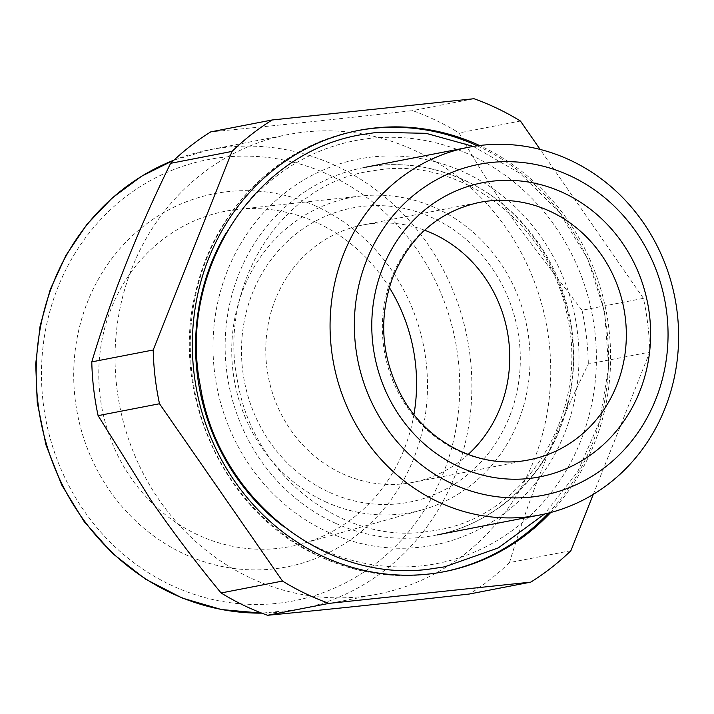 <?xml version="1.0" encoding="UTF-8"?>
<svg xmlns="http://www.w3.org/2000/svg" width="714" height="714" viewBox="0 0 714 714"><rect width="100%" height="100%" fill="white"/><g stroke="black" fill="none" stroke-linecap="round" stroke-linejoin="round"><path stroke-width="0.54" stroke-dasharray="3.57 2.68" d="M570.914 550.681L509.501 562.587C528.994 497.712 555.269 431.515 588.336 364.006L649.749 352.109A266.884 247.624 -101 0 0 647.866 325.093A266.884 247.624 -101 0 0 643.43 298.354L582.026 310.251L518.659 227.248C497.105 196.412 477.229 164.97 459.031 132.938A266.884 247.624 79 0 0 412.585 110.616C338.516 119.024 271.24 126.11 210.755 131.876M509.475 232.942A234.112 217.217 79 0 0 288.349 134.509A234.112 217.217 79 0 0 116.766 387.104A234.112 217.217 79 0 0 156.312 495.739A234.112 217.217 79 0 0 377.438 594.173A234.112 217.217 79 0 0 549.021 341.578A234.112 217.217 79 0 0 509.475 232.942M473.989 98.719L412.585 110.616M520.444 121.032L459.031 132.938M509.501 562.587A266.884 247.624 -101 0 1 469.366 594.021M593.263 494.383L649.749 352.109M582.026 310.251A266.884 247.624 -101 0 1 586.453 336.999A266.884 247.624 -101 0 1 588.336 364.006M643.43 298.354L540.132 149.422M550.717 512.509A224.74 208.524 79 0 0 479.585 145.522M326.352 502.174A160.311 148.744 -101 0 1 232.853 331.001A160.311 148.744 -101 0 1 361.775 195.939A160.311 148.744 -101 0 1 435.451 207.899A160.311 148.744 -101 0 1 529.922 366.782A160.311 148.744 -101 0 1 422.599 509.76A160.311 148.744 -101 0 1 326.352 502.174M413.942 414.513A170.771 158.446 -101 0 1 302.093 543.738A170.771 158.446 -101 0 1 199.572 535.652A170.771 158.446 -101 0 1 99.969 353.314A170.771 158.446 -101 0 1 237.307 209.443A170.771 158.446 -101 0 1 315.784 222.188A170.771 158.446 -101 0 1 389.326 287.519M315.285 205.819A190.094 176.376 79 0 0 85.957 306.038A190.094 176.376 79 0 0 185.917 554.769A190.094 176.376 79 0 0 415.245 454.541A190.094 176.376 79 0 0 315.285 205.819M510.671 413.558A149.833 139.016 -101 0 1 329.913 492.553A149.833 139.016 -101 0 1 251.132 296.515A149.833 139.016 -101 0 1 431.881 217.52A149.833 139.016 -101 0 1 510.671 413.558M468.116 454.47A131.099 121.639 -101 0 1 412.701 482.414A131.099 121.639 -101 0 1 294.543 435.237A131.099 121.639 -101 0 1 274.212 302.504A131.099 121.639 -101 0 1 362.81 224.999A131.099 121.639 -101 0 1 424.651 230.22M362.81 224.999L479.397 202.401A131.099 121.639 79 0 0 390.799 279.906A131.099 121.639 79 0 0 411.13 412.647A131.099 121.639 79 0 0 529.288 459.816L412.701 482.414M443.207 571.887A224.74 208.524 -101 0 1 442.18 572.084A224.74 208.524 -101 0 1 322.942 557.723A224.74 208.524 -101 0 1 191.022 326.343A224.74 208.524 -101 0 1 356.652 130.814A224.74 208.524 -101 0 1 357.678 130.617M477.309 145.817A224.74 208.524 -101 0 1 548.495 513.08M226.356 232.648A215.378 199.84 -101 0 1 469.276 154.429A215.378 199.84 -101 0 1 582.526 436.236A215.378 199.84 -101 0 1 322.701 549.789A215.378 199.84 -101 0 1 283.271 526.298M335.687 523.344A187.282 173.77 -101 0 1 225.758 330.528A187.282 173.77 -101 0 1 363.774 167.585A187.282 173.77 -101 0 1 463.145 179.553A187.282 173.77 -101 0 1 573.074 372.369A187.282 173.77 -101 0 1 435.049 535.313A187.282 173.77 -101 0 1 335.687 523.344M329.074 532.599A196.653 182.463 -101 0 1 225.669 275.301A196.653 182.463 -101 0 1 462.904 171.619A196.653 182.463 -101 0 1 566.309 428.927A196.653 182.463 -101 0 1 329.074 532.599M173.966 160.132A234.112 217.217 -101 0 1 209.479 149.797A234.112 217.217 -101 0 1 470.16 356.857A234.112 217.217 -101 0 1 298.577 609.461A234.112 217.217 -101 0 1 261.77 613.139M458.085 358.437A224.74 208.524 79 0 0 224.392 157.178A224.74 208.524 79 0 0 43.117 402.152A224.74 208.524 79 0 0 276.809 603.401A224.74 208.524 79 0 0 458.085 358.437M361.775 195.939L237.307 209.443M422.599 509.76L302.093 543.738M358.705 130.412L356.652 130.814C280.102 144.746 215.53 208.533 196.537 288.581C168.218 393.619 225.517 516.508 322.282 557.661C361.222 574.94 401.188 579.741 442.18 572.084L444.242 571.682M365.836 167.183L363.774 167.585C397.439 161.275 430.337 165.246 462.476 179.491C544.157 213.995 592.325 319.97 566.22 408.56C549.262 473.453 496.658 524.058 435.049 535.313L437.111 534.911M377.438 594.173L298.577 609.461L261.824 613.156M288.349 134.509L209.479 149.797L174.011 160.097M424.357 532.028C340.632 543.095 253.381 474.069 237.762 382.347C217.101 286.448 280.281 185.854 368.094 171.512L381.33 169.539C465.064 158.472 552.306 227.498 567.933 319.22C588.586 415.12 525.406 515.713 437.593 530.047L424.357 532.028M473.284 146.424L519.819 173.252L558.759 211.487L587.622 258.638L604.624 311.679L608.676 367.219L599.51 421.742L577.68 471.749L544.532 514.026"/><path stroke-width="1.07" d="M98.104 415.646A266.884 247.624 -101 0 1 93.677 388.907A266.884 247.624 79 0 1 91.785 361.891L153.198 349.994A266.884 247.624 79 0 0 155.081 377.001A266.884 247.624 -101 0 0 159.508 403.749L98.104 415.646L151.261 500.639C172.52 531.528 195.797 562.311 221.09 592.968L282.503 581.062L159.508 403.749M170.619 163.319L232.032 151.413A266.884 247.624 -101 0 1 272.168 119.979L210.755 131.876A266.884 247.624 79 0 0 170.619 163.319C137.552 230.827 111.268 297.015 91.785 361.891M272.168 119.979L473.989 98.719A266.884 247.624 -101 0 1 520.444 121.032L540.132 149.422M282.503 581.062A266.884 247.624 -101 0 0 328.958 603.384L267.545 615.281A266.884 247.624 -101 0 1 221.09 592.968M267.545 615.281C328.029 609.515 395.306 602.429 469.366 594.021L530.779 582.124L328.958 603.384M593.263 494.383L570.914 550.681A266.884 247.624 -101 0 1 530.779 582.124M232.032 151.413L153.198 349.994M479.585 145.522A224.74 208.524 79 0 0 477.943 144.772A224.74 208.524 79 0 0 358.705 130.412A224.74 208.524 79 0 0 193.075 325.95A224.74 208.524 79 0 0 325.004 557.322A224.74 208.524 79 0 0 444.242 571.682A224.74 208.524 79 0 0 550.717 512.509M677.247 312.893A187.282 173.77 79 0 0 468.705 147.245A187.282 173.77 79 0 0 331.439 349.324A187.282 173.77 79 0 0 539.98 514.972A187.282 173.77 79 0 0 677.247 312.893M355.581 346.174A168.558 156.393 79 0 0 530.859 497.114A168.558 156.393 79 0 0 666.814 313.392A168.558 156.393 79 0 0 491.544 162.453A168.558 156.393 79 0 0 355.581 346.174M389.326 287.519A170.771 158.446 -101 0 1 413.942 414.513M424.651 230.22A131.099 121.639 -101 0 1 501.299 404.918A131.099 121.639 -101 0 1 468.116 454.47M640.967 388.3A149.833 139.016 79 0 0 562.186 192.262A149.833 139.016 79 0 0 381.428 271.258A149.833 139.016 79 0 0 460.218 467.295A149.833 139.016 79 0 0 640.967 388.3M529.288 459.816A131.099 121.639 79 0 0 617.887 382.32A131.099 121.639 79 0 0 597.556 249.579A131.099 121.639 79 0 0 479.397 202.401C438.2 211.567 409.113 237.137 392.138 279.094C378.304 319.149 381.49 358.205 401.696 396.261C427.543 443.689 481.281 469.91 529.288 459.816M357.678 130.617A224.74 208.524 -101 0 1 475.89 145.174A224.74 208.524 -101 0 1 477.309 145.817M548.495 513.08A224.74 208.524 -101 0 1 443.207 571.887M283.271 526.298A215.378 199.84 -101 0 1 226.356 232.648M261.77 613.139A234.112 217.217 -101 0 1 37.896 402.393A234.112 217.217 -101 0 1 173.966 160.132M365.836 167.183L468.705 147.245M437.111 534.911L539.98 514.972M261.824 613.156L221.429 609.542L182.177 598.046L145.397 579.081L112.348 553.305L84.163 521.604L61.779 485.065L45.964 444.929L37.244 402.58L35.7 364.095L40.091 326.03L50.292 289.42L66.036 255.246L86.903 224.437L112.33 197.849L141.631 176.197L174.011 160.097M473.284 146.424L426.008 133.322L377.403 132.286L360.972 134.741C253.434 152.698 177.509 272.552 200.348 386.015C217.395 496.882 323.496 582.874 428.284 569.281L444.715 566.827L498.283 547.906L544.532 514.026"/></g></svg>
